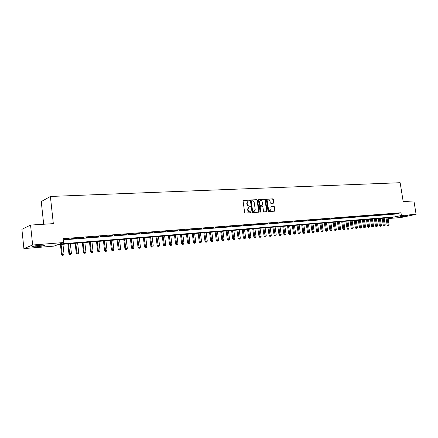 <?xml version="1.0" encoding="UTF-8"?>
<svg xmlns="http://www.w3.org/2000/svg" width="438" height="438" viewBox="0 0 438 438"><rect width="100%" height="100%" fill="white"/><g stroke="black" fill="none" stroke-linecap="round" stroke-linejoin="round"><path stroke-width="0.66" d="M249.55 200.484L249.123 200.062L243.517 200.347L243.074 201.009L244.65 212.468L245.269 213.071L250.925 212.704L251.177 212.244L250.75 211.822L250.027 211.866C248.992 211.811 248.335 211.171 248.067 209.944L247.935 208.992L249.096 206.9L250.109 206.813L250.361 206.358L249.217 205.98C248.176 205.915 247.525 205.269 247.251 204.048L247.12 203.095L248.264 201.02L249.299 200.938L249.55 200.484M249.091 200.954L248.757 200.177L243.249 200.462M250.706 212.72L250.383 211.932L249.66 211.976L250.027 211.866M249.901 206.829L249.567 206.046L248.844 206.09L249.217 205.98M400.622 216.98L399.533 217.002C400.277 216.575 402.736 216.126 406.907 215.644L407.981 215.627C407.22 216.054 404.767 216.503 400.622 216.98M36.589 246.747L32.385 246.84C31.788 246.375 34.46 245.844 40.395 245.236L44.545 245.154C45.114 245.619 42.459 246.151 36.589 246.747M273.378 203.194L273.788 202.548L273.345 199.438L272.759 198.852L266.758 199.164L266.419 199.799L267.996 210.979L268.587 211.565L274.577 211.176L274.922 210.536L274.385 206.769L273.799 206.183L271.204 206.342L270.859 206.982L271.127 208.855L270.191 210.574C269.288 210.64 268.702 210.125 268.434 209.019L267.394 201.666L268.313 199.969C269.222 199.892 269.819 200.412 270.087 201.524L270.262 202.745L270.848 203.336L273.378 203.194M388.073 218.37L392.497 217.418L57.8 244.694L54 246.112L23.898 248.598L21.9 229.326L30.556 225.072L53.332 223.637L50.386 196.459L400.146 182.712L403.201 201.611L413.915 200.938L416.1 214.33L401.159 217.489L388.106 218.567M30.556 225.072L32.653 245.012L63.565 242.537L59.606 244.015L395.306 216.815L401.416 215.501L416.1 214.33M63.269 239.86L394.873 214.111L400.978 212.769L63.138 238.644L63.565 242.537M400.978 212.769L401.416 215.501M257.588 200.259L256.986 199.657L250.859 199.969L250.426 200.631L252.003 211.997L252.611 212.6L258.809 212.195L259.165 211.543L257.588 200.259L256.619 199.772L250.596 200.084M258.918 199.558L264.941 199.252L265.532 199.843L267.109 211.034L266.758 211.68L264.125 211.855L263.523 211.264L262.882 206.703L262.285 206.106L260.5 206.221L260.145 206.862L260.813 211.625L260.561 212.08L260.095 211.669L258.491 200.21L258.721 199.619M69.171 238.776L63.975 239.383L69.171 238.776M76.645 238.201L71.498 238.803L76.645 238.201M84.019 237.631L78.917 238.228L84.019 237.631M91.301 237.073L86.242 237.659L91.301 237.073M98.49 236.515L93.475 237.1L98.49 236.515M105.585 235.972L100.614 236.553L105.585 235.972M112.588 235.43L107.66 236.005L112.588 235.43M119.508 234.894L114.619 235.469L119.508 234.894M126.336 234.368L121.496 234.938L126.336 234.368M133.081 233.848L128.279 234.412L133.081 233.848M139.744 233.334L134.981 233.892L139.744 233.334M146.319 232.83L141.6 233.383L146.319 232.83M152.818 232.326L148.137 232.879L152.818 232.326M159.24 231.833L154.592 232.381L159.24 231.833M165.58 231.346L160.976 231.883L165.58 231.346M171.849 230.859L167.278 231.401L171.849 230.859M178.042 230.383L173.503 230.919L178.042 230.383M184.157 229.912L179.657 230.443L184.157 229.912M190.201 229.446L185.739 229.972L190.201 229.446M196.175 228.986L191.745 229.507L196.175 228.986M202.082 228.526L197.686 229.047L202.082 228.526M207.919 228.078L203.555 228.592L207.919 228.078M213.684 227.634L209.359 228.143L213.684 227.634M219.389 227.196L215.096 227.7L219.389 227.196M225.023 226.758L220.763 227.262L225.023 226.758M230.596 226.331L226.369 226.829L230.596 226.331M236.109 225.904L231.916 226.402L236.109 225.904M241.557 225.482L237.396 225.981L241.557 225.482M246.944 225.072L242.811 225.559L246.944 225.072M252.277 224.661L248.171 225.148L252.277 224.661M257.544 224.251L253.471 224.738L257.544 224.251M262.756 223.851L258.71 224.333L262.756 223.851M267.914 223.451L263.895 223.933L267.914 223.451M273.011 223.057L269.025 223.533L273.011 223.057M278.053 222.668L274.095 223.145L278.053 222.668M283.047 222.285L279.115 222.756L283.047 222.285M287.98 221.907L284.081 222.373L287.98 221.907M292.869 221.529L288.992 221.989L292.869 221.529M297.698 221.157L293.849 221.617L297.698 221.157M302.483 220.785L298.661 221.245L302.483 220.785M307.213 220.424L303.419 220.878L307.213 220.424M311.894 220.062L308.128 220.511L311.894 220.062M316.532 219.706L312.787 220.15L316.532 219.706M321.12 219.35L317.397 219.794L321.12 219.35M325.658 219L321.963 219.443L325.658 219M330.153 218.655L326.48 219.093L330.153 218.655M334.599 218.31L330.953 218.748L334.599 218.31M339.001 217.971L335.382 218.403L339.001 217.971M343.359 217.637L339.762 218.069L343.359 217.637M347.679 217.303L344.104 217.73L347.679 217.303M351.949 216.974L348.402 217.401L351.949 216.974M356.182 216.646L352.65 217.073L356.182 216.646M360.37 216.323L356.866 216.744L360.37 216.323M364.52 216.005L361.032 216.421L364.52 216.005M368.626 215.688L365.166 216.104L368.626 215.688M372.694 215.376L369.256 215.786L372.694 215.376M376.724 215.063L373.302 215.474L376.724 215.063M380.71 214.757L377.315 215.162L380.71 214.757M384.663 214.45L381.284 214.855L384.663 214.45M388.577 214.149L385.221 214.554L388.577 214.149M392.453 213.848L389.119 214.253L392.453 213.848M392.979 213.952L396.297 213.552L392.979 213.952M50.386 196.459L41.26 201.579L43.685 224.245M23.898 248.598L32.653 245.012M394.873 214.111L395.306 216.815M248.105 201.069L246.753 203.21L247.12 203.095M248.844 206.09C247.809 206.024 247.158 205.384 246.884 204.157L246.753 203.21M248.948 206.944L247.569 209.101L247.935 208.992M249.66 211.976C248.625 211.915 247.968 211.275 247.7 210.054L247.569 209.101M258.612 212.211L257.221 200.374M251.56 200.823L251.253 201.283L252.638 211.258L253.065 211.674L254.045 211.592L255.206 209.506L254.259 202.706C253.991 201.496 253.339 200.856 252.315 200.785L251.56 200.823M251.417 200.867L250.886 201.398L251.253 201.283M253.805 211.663L252.693 211.784L252.272 211.362L250.886 201.398M258.655 199.668L264.941 199.252M266.556 211.696L265.16 199.958L264.563 199.367M260.391 206.26L259.772 206.977L260.44 211.729L260.813 211.625M260.369 212.063L260.44 211.729M262.22 201.978C261.946 200.856 261.344 200.336 260.413 200.412L259.482 202.126L259.849 204.738L260.446 205.334L262.236 205.225L262.586 204.579L262.22 201.978M260.292 200.451L259.11 202.241L259.482 202.126M261.973 205.291L260.079 205.444L259.477 204.847L259.11 202.241M268.193 200.002L267.021 201.781L267.394 201.666M269.912 210.651L269.813 210.678C268.91 210.749 268.324 210.229 268.056 209.129L267.021 201.781M274.369 211.193L274.007 206.878L273.421 206.293L271.034 206.435M273.246 203.199L272.967 199.553L272.381 198.967L266.583 199.263M60.439 244.481L61.523 254.423L64.03 254.04L62.962 244.273M61.101 244.426L62.382 255.288L63.39 255.135L62.645 255.206M64.03 254.04L63.39 255.135M62.382 255.288L61.523 254.423M67.841 243.873L68.93 253.755L71.427 253.372L70.354 243.67M68.514 243.818L69.79 254.615L70.786 254.462L70.053 254.533M71.427 253.372L70.786 254.462M69.79 254.615L68.93 253.755M75.15 243.282L76.239 253.093L78.731 252.715L77.652 243.074M75.834 243.221L76.913 252.879L77.367 253.865L77.093 253.952L78.09 253.799L77.367 253.865M78.731 252.715L78.09 253.799M77.093 253.952L76.239 253.093M82.36 242.69L83.461 252.441L85.936 252.064L84.852 242.488M83.061 242.636L84.14 252.228L84.583 253.208L84.31 253.295L85.3 253.142L84.583 253.208M85.936 252.064L85.3 253.142M84.31 253.295L83.461 252.441M89.489 242.11L90.589 251.801L93.053 251.423L91.969 241.907M90.195 242.055L91.279 251.582L91.712 252.562L91.433 252.644L92.423 252.496L91.712 252.562M93.053 251.423L92.423 252.496M91.433 252.644L90.589 251.801M96.519 241.535L97.625 251.166L100.078 250.788L98.988 241.338M97.241 241.48L98.331 250.947L98.753 251.921L98.468 252.003L99.453 251.855L98.753 251.921M100.078 250.788L99.453 251.855M98.468 252.003L97.625 251.166M103.467 240.971L104.572 250.536L107.014 250.164L105.925 240.769M104.2 240.911L105.7 251.286L105.416 251.374L106.39 251.226L105.7 251.286M107.014 250.164L106.39 251.226M105.416 251.374L104.572 250.536M110.327 240.413L111.438 249.917L113.869 249.545L112.774 240.216M111.071 240.352L112.566 250.662L112.276 250.75L113.25 250.602L112.566 250.662M113.869 249.545L113.25 250.602M112.276 250.75L111.438 249.917M117.099 239.86L118.216 249.304L120.636 248.937L119.536 239.663M117.855 239.8L119.344 250.043L119.048 250.131L120.017 249.983L119.344 250.043M120.636 248.937L120.017 249.983M119.048 250.131L118.216 249.304M123.795 239.318L124.907 248.702L127.316 248.335L126.221 239.115M124.556 239.252L126.04 249.436L125.744 249.523L126.708 249.375L126.04 249.436M127.316 248.335L126.708 249.375M125.744 249.523L124.907 248.702M130.404 238.776L131.52 248.105L133.918 247.738L132.818 238.579M131.176 238.715L132.654 248.833L132.353 248.921L133.311 248.773L132.654 248.833M133.918 247.738L133.311 248.773M132.353 248.921L131.52 248.105M136.935 238.245L138.052 247.514L140.445 247.152L139.339 238.048M137.718 238.179L139.185 248.236L138.879 248.324L139.837 248.182L139.185 248.236M140.445 247.152L139.837 248.182M138.879 248.324L138.052 247.514M143.385 237.719L144.507 246.933L146.883 246.572L145.783 237.522M144.179 237.653L145.64 247.651L145.334 247.738L146.281 247.59L145.64 247.651M146.883 246.572L146.281 247.59M145.334 247.738L144.507 246.933M149.758 237.199L150.886 246.359L153.251 245.997L152.145 237.007M150.562 237.133L152.019 247.07L151.707 247.158L152.654 247.016L152.019 247.07M153.251 245.997L152.654 247.016M151.707 247.158L150.886 246.359M156.059 236.684L157.187 245.789L159.541 245.433L158.43 236.493M156.87 236.619L158.321 246.495L158.003 246.583L158.945 246.441L158.321 246.495M159.541 245.433L158.945 246.441M158.003 246.583L157.187 245.789M162.284 236.181L163.412 245.225L165.756 244.869L164.644 235.983M163.1 236.109L164.546 245.932L164.228 246.014L165.164 245.877L164.546 245.932M165.756 244.869L165.164 245.877M164.228 246.014L163.412 245.225M168.433 235.677L169.566 244.672L171.899 244.316L170.787 235.485M169.26 235.611L170.7 245.373L170.377 245.455L171.313 245.313L170.7 245.373M171.899 244.316L171.313 245.313M170.377 245.455L169.566 244.672M174.51 235.184L175.643 244.125L177.97 243.769L176.853 234.992M175.348 235.113L176.782 244.815L176.454 244.902L177.385 244.76L176.782 244.815M177.97 243.769L177.385 244.76M176.454 244.902L175.643 244.125M180.522 234.691L181.655 243.583L183.971 243.232L182.854 234.5M181.359 234.626L182.788 244.273L182.46 244.355L183.385 244.218L182.788 244.273M183.971 243.232L183.385 244.218M182.46 244.355L181.655 243.583M186.462 234.21L187.595 243.046L189.9 242.696L188.783 234.018M187.305 234.138L188.729 243.731L188.4 243.813L189.32 243.676L188.729 243.731M189.9 242.696L189.32 243.676M188.4 243.813L187.595 243.046M192.331 233.728L193.465 242.515L195.764 242.17L194.642 233.542M193.185 233.662L194.603 243.194L194.269 243.282L195.184 243.145L194.603 243.194M195.764 242.17L195.184 243.145M194.269 243.282L193.465 242.515M198.135 233.257L199.268 241.99L201.557 241.645L200.44 233.071M198.994 233.186L200.407 242.668L200.067 242.751L200.982 242.614L200.407 242.668M201.557 241.645L200.982 242.614M200.067 242.751L199.268 241.99M203.873 232.792L205.011 241.475L207.284 241.13L206.167 232.6M204.738 232.72L206.145 242.143L205.805 242.23L206.714 242.094L206.145 242.143M207.284 241.13L206.714 242.094M205.805 242.23L205.011 241.475M209.545 232.326L210.683 240.96L212.95 240.621L211.828 232.14M210.421 232.255L211.817 241.628L211.477 241.716L212.381 241.579L211.817 241.628M212.95 240.621L212.381 241.579M211.477 241.716L210.683 240.96M215.151 231.872L216.295 240.457L218.551 240.117L217.429 231.686M216.033 231.801L217.429 241.119L217.084 241.201L217.987 241.07L217.429 241.119M218.551 240.117L217.987 241.07M217.084 241.201L216.295 240.457M220.697 231.417L221.842 239.953L224.086 239.619L222.964 231.231M221.584 231.346L222.975 240.615L222.624 240.697L223.528 240.561L222.975 240.615M224.086 239.619L223.528 240.561M222.624 240.697L221.842 239.953M226.183 230.974L227.327 239.46L229.561 239.121L228.439 230.788M227.076 230.897L228.461 240.112L228.11 240.199L229.003 240.062L228.461 240.112M229.561 239.121L229.003 240.062M228.11 240.199L227.327 239.46M231.609 230.53L232.748 238.973L234.982 238.633L233.854 230.344M232.507 230.454L233.887 239.619L233.531 239.706L234.423 239.57L233.887 239.619M234.982 238.633L234.423 239.57M233.531 239.706L232.748 238.973M236.974 230.092L238.113 238.486L240.336 238.152L239.208 229.912M237.878 230.016L239.247 239.132L238.896 239.219L239.783 239.082L239.247 239.132M240.336 238.152L239.783 239.082M238.896 239.219L238.113 238.486M242.28 229.66L243.424 238.009L245.63 237.675L244.508 229.479M243.189 229.583L244.552 238.65L244.196 238.732L245.083 238.601L244.552 238.65M245.63 237.675L245.083 238.601M244.196 238.732L243.424 238.009M247.53 229.233L248.669 237.533L250.87 237.204L249.748 229.052M248.445 229.156L249.802 238.173L249.441 238.256L250.322 238.124L249.802 238.173M250.87 237.204L250.322 238.124M249.441 238.256L248.669 237.533M252.721 228.811L253.865 237.067L256.055 236.734L254.927 228.631M253.64 228.735L254.993 237.697L254.631 237.785L255.507 237.653L254.993 237.697M256.055 236.734L255.507 237.653M254.631 237.785L253.865 237.067M257.856 228.39L259 236.602L261.179 236.274L260.057 228.209M258.781 228.313L260.128 237.232L259.767 237.314L260.637 237.182L260.128 237.232M261.179 236.274L260.637 237.182M259.767 237.314L259 236.602M262.937 227.979L264.081 236.142L266.255 235.819L265.127 227.798M263.868 227.902L265.209 236.772L264.842 236.854L265.713 236.723L265.209 236.772M266.255 235.819L265.713 236.723M264.842 236.854L264.081 236.142M267.963 227.568L269.107 235.688L271.27 235.365L270.147 227.388M268.894 227.492L270.235 236.312L269.868 236.394L270.733 236.268L270.235 236.312M271.27 235.365L270.733 236.268M269.868 236.394L269.107 235.688M272.934 227.163L274.079 235.239L276.236 234.916L275.113 226.983M273.876 227.087L275.206 235.858L274.84 235.945L275.705 235.814L275.206 235.858M276.236 234.916L275.705 235.814M274.84 235.945L274.079 235.239M277.856 226.758L279.001 234.795L281.147 234.478L280.024 226.583M278.798 226.681L280.128 235.414L279.756 235.496L280.616 235.365L280.128 235.414M281.147 234.478L280.616 235.365M279.756 235.496L279.001 234.795M282.729 226.364L283.873 234.357L286.009 234.04L284.886 226.189M283.676 226.287L284.996 234.971L284.623 235.053L285.483 234.927L284.996 234.971M286.009 234.04L285.483 234.927M284.623 235.053L283.873 234.357M287.547 225.97L288.691 233.925L290.821 233.602L289.693 225.794M288.494 225.893L289.814 234.533L289.441 234.615L290.295 234.489L289.814 234.533M290.821 233.602L290.295 234.489M289.441 234.615L288.691 233.925M292.316 225.581L293.46 233.492L295.579 233.175L294.456 225.406M293.268 225.504L294.582 234.095L294.21 234.182L295.059 234.051L294.582 234.095M295.579 233.175L295.059 234.051M294.21 234.182L293.46 233.492M297.035 225.198L298.179 233.065L300.293 232.748L299.165 225.023M297.993 225.121L299.302 233.668L298.924 233.75L299.773 233.624L299.302 233.668M300.293 232.748L299.773 233.624M298.924 233.75L298.179 233.065M301.705 224.814L302.85 232.644L304.952 232.332L303.83 224.645M302.669 224.738L303.972 233.24L303.594 233.323L304.437 233.197L303.972 233.24M304.952 232.332L304.437 233.197M303.594 233.323L302.85 232.644M306.332 224.442L307.471 232.228L309.567 231.916L308.445 224.267M307.295 224.36L308.593 232.819L308.215 232.906L309.053 232.781L308.593 232.819M309.567 231.916L309.053 232.781M308.215 232.906L307.471 232.228M310.909 224.064L312.048 231.817L314.139 231.505L313.017 223.895M311.878 223.988L313.17 232.403L312.787 232.485L313.624 232.364L313.17 232.403M314.139 231.505L313.624 232.364M312.787 232.485L312.048 231.817M315.442 223.698L316.581 231.406L318.661 231.094L317.539 223.528M316.411 223.621L317.698 231.992L317.315 232.074L318.147 231.954L317.698 231.992M318.661 231.094L318.147 231.954M317.315 232.074L316.581 231.406M319.926 223.331L321.065 231.001L323.135 230.695L322.012 223.161M320.901 223.254L322.182 231.582L321.799 231.669L322.625 231.543L322.182 231.582M323.135 230.695L322.625 231.543M321.799 231.669L321.065 231.001M324.366 222.969L325.505 230.602L327.569 230.295L326.447 222.8M325.341 222.893L326.622 231.182L326.233 231.264L327.06 231.138L326.622 231.182M327.569 230.295L327.06 231.138M326.233 231.264L325.505 230.602M328.763 222.614L329.902 230.202L331.955 229.895L330.832 222.444M329.743 222.531L331.013 230.782L330.63 230.864L331.451 230.738L331.013 230.782M331.955 229.895L331.451 230.738M330.63 230.864L329.902 230.202M333.115 222.258L334.254 229.813L336.296 229.507L335.18 222.088M334.095 222.175L335.366 230.383L334.977 230.465L335.798 230.344L335.366 230.383M336.296 229.507L335.798 230.344M334.977 230.465L334.254 229.813M337.424 221.907L338.563 229.424L340.6 229.118L339.483 221.737M338.41 221.825L339.674 229.994L339.286 230.076L340.102 229.955L339.674 229.994M340.6 229.118L340.102 229.955M339.286 230.076L338.563 229.424M341.689 221.557L342.828 229.036L344.859 228.735L343.742 221.393M342.68 221.48L343.94 229.605L343.551 229.687L344.361 229.567L343.94 229.605M344.859 228.735L344.361 229.567M343.551 229.687L342.828 229.036M345.916 221.212L347.055 228.658L349.075 228.357L347.958 221.048M346.907 221.135L348.161 229.222L347.772 229.304L348.582 229.184L348.161 229.222M349.075 228.357L348.582 229.184M347.772 229.304L347.055 228.658M350.104 220.872L351.238 228.28L353.252 227.979L352.136 220.708M351.095 220.79L352.344 228.839L351.955 228.921L352.76 228.8L352.344 228.839M353.252 227.979L352.76 228.8M351.955 228.921L351.238 228.28M354.249 220.533L355.382 227.902L357.386 227.607L356.275 220.369M355.24 220.456L356.488 228.461L356.094 228.543L356.899 228.422L356.488 228.461M357.386 227.607L356.899 228.422M356.094 228.543L355.382 227.902M358.35 220.199L359.483 227.536L361.487 227.234L360.37 220.035M359.352 220.122L360.589 228.089L360.195 228.171L360.994 228.05L360.589 228.089M361.487 227.234L360.994 228.05M360.195 228.171L359.483 227.536M362.418 219.871L363.551 227.169L365.544 226.873L364.427 219.706M363.414 219.788L364.651 227.722L364.257 227.798L365.057 227.683L364.651 227.722M365.544 226.873L365.057 227.683M364.257 227.798L363.551 227.169M366.442 219.542L367.575 226.802L369.557 226.512L368.446 219.378M367.444 219.46L368.676 227.355L368.281 227.431L368.676 227.355M369.557 226.512L369.075 227.317M368.281 227.431L367.575 226.802M370.433 219.219L371.561 226.446L373.537 226.15L372.426 219.055M371.435 219.137L372.661 226.988L372.267 227.07L372.661 226.988M373.537 226.15L373.061 226.955M372.267 227.07L371.561 226.446M374.386 218.896L375.514 226.09L377.479 225.794L376.373 218.732M375.388 218.814L376.609 226.632L376.215 226.714L376.609 226.632M377.479 225.794L377.003 226.594M376.215 226.714L375.514 226.09M378.295 218.573L379.423 225.734L381.389 225.444L380.277 218.414M379.303 218.491L380.523 226.276L380.124 226.353L380.523 226.276M381.389 225.444L380.912 226.238M380.124 226.353L379.423 225.734M382.177 218.261L383.299 225.384L385.254 225.094L384.148 218.097M383.184 218.179L384.394 225.92L384 226.003L384.394 225.92M385.254 225.094L384.783 225.888M384 226.003L383.299 225.384M386.015 217.949L387.143 225.039L389.086 224.749L387.98 217.785M387.028 217.867L388.232 225.57L387.838 225.652L388.232 225.57M389.086 224.749L388.615 225.537M387.838 225.652L387.143 225.039M248.757 200.177L249.123 200.062M250.383 211.932L250.75 211.822M249.567 206.046L249.934 205.937M246.884 204.157L247.251 204.048M247.7 210.054L248.067 209.944M258.792 211.647L259.165 211.543M256.619 199.772L256.986 199.657M252.272 211.362L252.638 211.258M252.693 211.784L253.065 211.674M253.449 211.735L253.821 211.625M265.16 199.958L265.532 199.843M266.737 211.138L267.109 211.034M259.772 206.977L260.145 206.862M259.477 204.847L259.849 204.738M260.079 205.444L260.446 205.334M261.793 205.345L262.165 205.236M268.056 209.129L268.434 209.019M273.421 206.293L273.799 206.183M274.007 206.878L274.385 206.769M274.544 210.64L274.922 210.536M272.381 198.967L272.759 198.852M272.967 199.553L273.345 199.438M273.411 202.663L273.788 202.548M32.385 246.84L32.346 246.49M251.133 200.949L251.467 200.845M253.673 211.702L254.045 211.592M260.128 206.331L260.457 206.232M261.864 205.334L262.236 205.225M269.813 210.678L270.191 210.574"/></g></svg>
